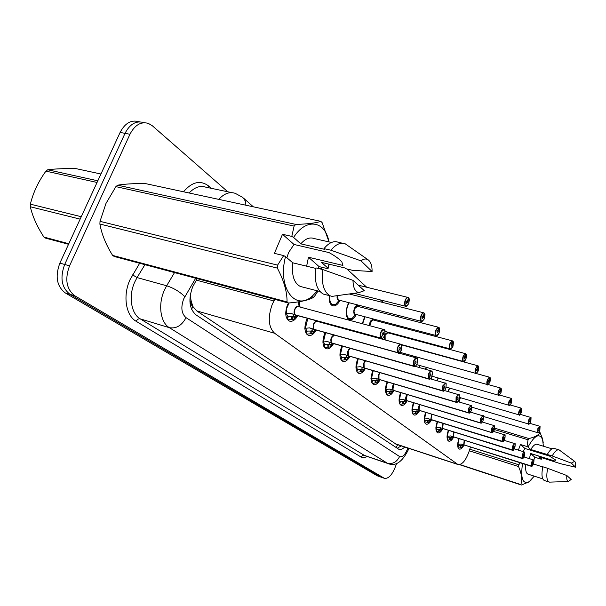 <?xml version="1.0" encoding="UTF-8"?>
<svg xmlns="http://www.w3.org/2000/svg" width="606" height="606" viewBox="0 0 606 606"><rect width="100%" height="100%" fill="white"/><g stroke="black" fill="none" stroke-linecap="round" stroke-linejoin="round"><path stroke-width="0.91" d="M356.358 314.514C354.124 318.665 351.73 320.392 349.177 319.688C345.761 317.286 345.246 312.446 347.624 305.174L348.874 302.674M358.441 305.144L358.434 306.56M362.29 323.718L364.645 316.703M373.872 319.127L373.841 320.127M388.438 332.315L388.401 332.944M406.656 355.237L407.096 354.29M419.026 367.448L419.822 365.516M318.521 268.534L321.21 268.541L322.65 269.534M316.196 330.065C313.734 334.36 311.098 336.118 308.28 335.323C304.553 332.792 303.939 327.755 306.439 320.233L307.363 318.309M318.506 321.347L318.491 321.725M333.565 343.602C331.202 347.753 328.702 349.465 326.058 348.723C322.574 346.329 322.036 341.481 324.445 334.201L325.202 332.573M349.957 356.358C347.685 360.381 345.306 362.047 342.822 361.358C339.549 359.078 339.08 354.419 341.405 347.367L342.019 345.996M365.441 368.403C363.252 372.296 360.979 373.925 358.638 373.281C355.57 371.122 355.161 366.622 357.411 359.782L357.911 358.646M380.091 379.788C377.977 383.568 375.818 385.158 373.607 384.56C370.713 382.5 370.357 378.152 372.538 371.523L372.932 370.592M393.968 390.575C391.93 394.248 389.87 395.801 387.779 395.241C385.052 393.279 384.742 389.075 386.855 382.636L387.166 381.886M407.141 400.808C405.172 404.376 403.202 405.899 401.217 405.369C398.642 403.49 398.384 399.43 400.43 393.165L400.672 392.582M419.557 410.709C417.678 414.057 415.822 415.481 413.989 414.989C411.55 413.194 411.33 409.255 413.315 403.164L413.489 402.732M431.366 420.14C429.563 423.268 427.821 424.601 426.124 424.132C423.821 422.42 423.632 418.602 425.563 412.671L425.685 412.368M513.274 450.182L442.774 428.487L442.592 429.131C440.895 432.04 439.259 433.282 437.683 432.843C435.502 431.199 435.35 427.495 437.229 421.715L437.297 421.534M453.227 437.85C451.622 440.456 450.114 441.562 448.705 441.145C446.63 439.57 446.508 435.972 448.334 430.336L448.364 430.26M297.735 315.681C295.175 320.135 292.395 321.93 289.388 321.082C285.396 318.4 284.699 313.158 287.289 305.371L288.464 303.023L287.055 301.924C287.146 291.812 283.903 280.54 277.321 268.094L277.586 265.125L283.684 255.588L285.517 256.611C277.177 287.986 295.576 312.029 312.719 295.705L311.476 298.432C306.553 300.599 298.879 302.129 288.456 303.023L114.223 256.474L112.602 255.399L287.055 301.924M299.281 301.712L300.053 307.053M274.783 299.372L272.223 304.409C267.617 317.582 268.42 327.195 274.624 333.262L457.947 464.514C462.189 464.961 465.976 460.371 469.317 450.735L470.445 446.97M190.382 294.274L190.966 300.129C190.595 303.174 191.238 305.341 192.882 306.613L191.572 309.242M192.882 306.613L190.966 300.129M193.094 306.75L196.738 310.901L396.112 444.175M440.804 355.639L440.32 355.192M427.654 343.496L426.662 342.587M413.739 330.656L412.186 329.225M398.998 317.052L396.816 315.037M383.356 302.606L380.462 299.94M366.713 287.252L346.912 268.973M340.027 300.394C337.709 304.689 335.194 306.462 332.474 305.712C329.831 304.318 328.793 300.955 329.346 295.622M377.258 337.784L377.296 337.406M400.18 352.366L399.68 353.298M430.881 378.977L431.374 377.493M463.492 445.955C461.961 448.417 460.537 449.455 459.227 449.069C457.257 447.561 457.151 444.062 458.924 438.577M380.879 477.081L70.038 294.349C61.577 287.774 59.797 277.821 64.691 264.474L125.025 133.343C129.851 124.109 135.979 120.496 143.402 122.503C135.979 120.496 129.851 124.109 125.025 133.343L64.691 264.474C59.797 277.821 61.577 287.774 70.038 294.349L380.879 477.081M377.243 475.808L65.266 292.918C56.782 286.35 54.979 276.412 59.865 263.11L120.117 132.426C124.942 123.23 131.07 119.632 138.516 121.639L139.653 121.844M197.223 278.646L192.632 286.903C188.133 299.531 189.254 308.848 195.988 314.855L398.831 449.304C400.604 449.932 402.573 449.167 404.732 447.008M396.718 463.295L394.847 468.105C391.605 475.566 388.098 478.96 384.318 478.278L74.849 295.796C66.402 289.214 64.637 279.23 69.554 265.837L129.957 134.259C134.797 124.995 140.918 121.367 148.326 123.374L152.348 125.783L227.78 191.784M401.248 445.864L397.195 448.311M285.714 313.787L290.668 313.317L295.274 314.847L290.047 313.226M382.962 338.042L381.288 338.489L295.455 314.984L295.455 316.983L293.592 319.392L287.661 319.809M383.727 329.452L298.402 306.613C297.114 306.288 295.978 307.166 295.001 309.249C294.122 311.719 294.236 313.59 295.327 314.862L295.274 314.847M381.038 338.353L381.219 338.246C382.424 338.822 383.553 337.943 384.613 335.618C385.522 329.278 384.302 328.232 380.962 332.474C380.091 334.989 380.121 336.868 381.06 338.11L382.197 335.451L382.159 333.505L383.25 332.558L383.424 334.595L382.181 335.482M381.06 338.11L295.327 314.862M295.13 317.483L292.35 316.718L292.569 319.354M287.842 316.688L292.35 316.718M298.402 306.613C297.432 306.075 296.296 306.954 295.001 309.249M286.426 313.749L287.903 316.544L286.926 318.726M288.244 316.802L287.274 319.301M295.455 314.984L293.478 314.355M292.94 316.87L293.486 315.976L293.38 314.423M382.25 335.497L381.219 338.246M296.129 315.082L295.508 314.999L296.084 315.226M407.262 305.863L405.694 306.295C404.384 305.288 404.217 303.25 405.209 300.182C406.126 298.107 407.141 297.205 408.239 297.493L408.626 297.857C407.512 297.205 406.437 298.008 405.399 300.273C404.49 306.53 405.626 307.628 408.8 303.568L408.777 298L407.679 300.568L407.24 300.462M407.679 300.568L407.694 302.492L406.679 303.394L406.52 301.356L407.308 300.44M407.633 300.523L408.626 297.857M304.765 328.338L309.658 327.884L314.075 329.331L309.09 327.793M399.71 352.51L398.203 352.904L314.294 329.475L314.158 331.338L312.295 333.626L306.666 334.111M397.983 352.775L398.165 352.677C399.293 353.2 400.361 352.336 401.377 350.079C402.278 343.958 401.142 342.981 397.96 347.124C397.119 349.564 397.135 351.374 398.013 352.548L399.104 349.965L399.081 348.102L400.119 347.162L400.263 349.117L399.089 349.995M313.56 328.513C313.09 324.255 314.264 321.869 317.105 321.347C315.877 321.044 314.802 321.907 313.855 323.937C313.007 326.339 313.097 328.141 314.12 329.346L397.831 352.647C396.922 351.427 396.9 349.564 397.771 347.041C398.718 344.897 399.748 343.966 400.869 344.238L401.71 345.276M313.825 331.808L311.105 331.043L311.287 333.58M306.818 331.073L311.105 331.043M400.619 344.17L317.105 321.347C316.188 320.832 315.105 321.695 313.855 323.937M305.507 328.331L306.878 330.944L305.954 333.02M307.197 331.179L306.272 333.58M311.673 331.202L312.302 328.838M314.241 329.467L312.211 328.899M399.149 350.01L398.165 352.677M314.9 329.566L314.287 329.475L314.802 329.679M322.786 342.034L327.52 341.587L331.755 342.958L327.028 341.504M332.558 343.185L331.914 343.079L331.747 344.837L329.891 347.018L324.536 347.556M331.3 342.231C330.762 338.527 331.777 336.163 334.33 335.118L331.588 337.762C330.77 340.087 330.838 341.829 331.8 342.966L331.755 342.958M415.436 366.077L414.049 366.206C415.11 366.691 416.133 365.835 417.11 363.638C418.004 357.729 416.928 356.805 413.898 360.873L413.906 366.085L414.958 363.577L414.951 361.782L415.936 360.858L416.057 362.736L414.943 363.6M413.906 366.085L331.8 342.966M331.414 345.284L328.747 344.519L328.906 346.965M324.672 344.609L328.747 344.519M334.33 335.118L331.588 337.762M323.46 342.042L324.725 344.481L323.854 346.465M325.028 344.708L324.149 347.003M331.914 343.079L330.005 342.458M329.308 344.678L329.922 342.519M413.875 366.304L332.414 343.276M415.004 363.623L414.049 366.206M339.913 354.98L344.337 354.502L348.412 355.798L343.928 354.427M430.215 378.818L428.987 379.121L348.609 355.919L348.329 357.563L346.48 359.646L341.383 360.237M348.011 355.146C347.42 352.283 348.162 350.01 350.23 348.329L348.291 350.776L348.412 355.798M428.806 379.015L428.98 378.924C429.98 379.371 430.949 378.523 431.889 376.387C432.775 370.675 431.767 369.804 428.866 373.781L428.843 378.811L429.851 376.371L429.859 374.637L430.805 373.735L430.904 375.538L429.843 376.394M428.843 378.811L348.458 355.805M347.995 357.987L345.375 357.229L345.511 359.585M341.496 357.366L345.375 357.229M350.23 348.329L348.291 350.776M340.375 354.964L341.549 357.245L340.731 359.138M341.829 357.457L340.996 359.661M348.564 355.911L346.685 355.298M345.928 357.381L346.609 355.351M429.896 376.409L428.98 378.924M355.942 367.16L360.214 366.683L364.138 367.91L359.881 366.615M444.145 390.809L443.031 391.075L364.327 368.031L363.986 369.577L362.146 371.569L357.282 372.198M363.774 367.334C363.199 364.88 363.797 362.721 365.585 360.858L364.055 363.062L364.138 367.91M442.865 390.984L443.031 390.893C443.978 391.309 444.902 390.469 445.804 388.385C446.683 382.856 445.736 382.038 442.963 385.931L442.91 390.787L443.88 388.416L443.895 386.742L444.796 385.848L444.88 387.59L443.872 388.438M442.91 390.787L364.183 367.925M363.645 369.978L361.085 369.221L361.199 371.508M357.381 369.402L361.085 369.221M365.585 360.858L364.055 363.062M358.252 358.752L356.336 367.153L357.426 369.296L356.654 371.092M357.691 369.493L356.896 371.599M361.623 369.38L362.441 367.418M364.282 368.024L362.365 367.463M443.918 388.454L443.031 390.893M422.882 321.013L421.473 321.392C420.246 320.438 420.109 318.491 421.064 315.529C421.95 313.499 422.92 312.613 423.958 312.878L424.314 313.211C423.261 312.613 422.238 313.416 421.246 315.62C420.344 321.657 421.412 322.687 424.442 318.711L424.45 313.347L423.405 315.847L423.003 315.749M337.489 295.614L338.163 299.781L337.489 295.614L338.163 299.781L338.898 300.099M423.405 315.847L423.397 317.703L422.435 318.589L422.299 316.635L423.064 315.734M329.656 302.008L332.103 304.886L331.187 304.333M423.352 315.802L424.314 313.211M437.562 335.239L436.29 335.572C435.146 334.671 435.032 332.8 435.956 329.944L438.721 327.323L439.047 327.641C438.055 327.089 437.085 327.884 436.131 330.028C435.237 335.86 436.237 336.83 439.13 332.929L439.176 327.77L437.805 330.103M438.479 327.263L357.457 306.303L354.548 308.742C353.73 311.105 353.813 312.847 354.775 313.984L355.442 314.279M438.168 330.202L438.153 331.982L437.229 332.853L437.115 330.982L437.865 330.088M346.602 316.34L348.814 318.885L347.973 318.377M357.987 306.439L357.502 305.28L356.525 305.409M356.396 304.613L356.942 305.136M354.548 308.742C353.79 311.719 353.866 313.461 354.775 313.984C353.472 311.613 353.896 309.151 356.048 306.606M355.555 314.309C352.003 315.143 354.321 304.591 357.343 306.166L355.124 304.288M438.123 330.156L439.047 327.641M451.394 348.624L450.228 348.912C449.16 348.064 449.069 346.261 449.963 343.496L452.614 340.92L452.909 341.216C451.978 340.701 451.046 341.489 450.129 343.579C449.243 349.223 450.182 350.139 452.955 346.314L453.03 341.337L451.728 343.617M452.394 340.86L373.054 319.915L370.266 322.324L369.743 325.71L371.773 320.173M452.061 343.7L452.038 345.42L451.152 346.284L451.061 344.481L451.788 343.602M370.266 322.324L369.743 325.71M373.213 318.953L373.47 320.029M369.448 325.634C369.668 321.801 370.827 319.854 372.932 319.771L371.486 318.498M452.015 343.663L452.909 341.216M68.554 244.279L45.602 238.143L43.927 237.075L68.811 243.718M100.944 174.005L75.826 168.597C64.357 168.453 54.979 168.847 47.707 169.771L97.816 180.8M97.051 182.459L45.927 171.134L47.707 169.771M80.143 219.13L30.3 206.752L30.368 204.169L81.257 216.721M30.3 206.752C32.55 216.425 37.087 226.53 43.927 237.075M45.927 171.134C38.39 181.497 33.201 192.511 30.368 204.169M318.294 268.481L319.082 266.602L308.477 257.232L342.92 265.42L341.882 261.989C339.686 259.247 335.398 256.111 329.013 252.588L294.024 244.46L282.494 234.28L274.397 253.361L283.684 255.588M308.477 257.232L306.628 266.185M286.888 257.777L288.577 252.535L294.024 244.46M277.321 268.094L99.899 224.038C101.611 234.007 105.845 244.46 112.602 255.399M99.899 224.038L100.02 221.341L277.586 265.125M282.494 234.28L291.797 236.393L294.107 226.091L115.897 186.625L105.974 203.465L100.02 221.341M318.059 291.001L314.787 295.917L313.204 297.614L311.476 298.425M317.392 290.827L312.719 295.705M315.87 268.428L292.804 262.822L285.517 256.611M302.379 286.994L300.273 286.449C293.963 283.055 291.471 275.185 292.804 262.822M325.611 294.667L323.422 294.107C316.688 290.365 314.196 281.631 315.953 267.905L322.937 269.602C321.157 283.381 323.612 292.13 330.3 295.872L323.422 294.107M337.125 295.667L332.073 296.372L330.3 295.872M353.01 280.358L364.312 290.675L358.828 292.63C355.01 291.607 353.071 287.517 353.01 280.358L322.937 269.602M115.897 186.625L117.662 185.178L295.804 224.402C307.621 224.061 315.953 223.046 320.801 221.341L145.129 183.52C133.646 183.482 124.495 184.035 117.662 185.178M320.801 221.341L322.112 222.607L329.02 241.908M294.107 226.091L295.804 224.402M291.797 236.393L293.615 237.431C305.848 217.971 324.331 220.501 328.657 240.302M328.922 264.14L328.02 268.761L329.126 264.193M293.615 237.431L300.788 243.847L324.816 249.399L323.983 248.627L330.974 250.24L360.987 260.86C363.653 258.762 366.077 258.444 368.243 259.898C370.887 261.997 372.167 265.875 372.084 271.533L352.578 270.329L345.761 268.693L344.981 267.981L321.498 262.368L328.043 268.223M300.788 243.847C305.288 238.719 309.719 236.946 314.067 238.529L331.467 242.461M323.983 248.627C328.853 242.68 333.641 240.567 338.337 242.279L342.595 243.241M330.974 250.24C335.845 244.263 340.61 242.135 345.268 243.839L368.243 259.898M372.084 271.533L360.987 260.86M319.082 266.602L328.02 268.761M533.757 460.227L534.848 457.235L530.614 453.493L554.922 461.052L555.52 459.901L549.528 456.083L524.925 448.47L520.463 444.524L518.395 450.129M530.614 453.493L529.424 458.674M523.122 451.599L524.925 448.47M534.25 476.142L529.25 481.656C522.645 484.618 520.41 478.566 522.531 463.514M531.629 479.558L529.03 481.906L521.41 485.012L520.865 484.58C522.402 479.437 521.622 473.43 518.539 466.559L518.819 464.81L520.183 462.764M542.764 466.946L533.447 463.999M528.144 474.18L527.871 474.089C525.963 473.097 525.281 469.915 525.826 464.56M544.506 480.55L544.226 480.46C541.832 478.982 541.355 474.415 542.794 466.772L547.665 468.309C546.211 475.975 546.673 480.543 549.044 482.012L544.226 480.46M550.256 482.111L549.044 482.012M566.852 475.536L571.17 479.467L568.284 481.52C566.989 481.149 566.512 479.157 566.852 475.536L547.665 468.309M521.41 485.012L459.515 464.658M459.946 464.56L520.865 484.58M494.716 428.169L528.864 438.539C534.931 437.168 538.643 435.138 539.999 432.442L538.969 432.131M539.999 432.442L542.476 438.608L543.211 442.516M520.463 444.524L527.023 446.546L528.046 439.789L494.413 429.556M528.046 439.789L528.864 438.539M469.779 449.182L518.819 464.81M518.539 466.559L469.294 450.811M527.023 446.546L528 447.054C534.575 435.244 539.438 432.737 542.59 439.524L543.393 446.205M541.832 457.704L541.211 459.227L534.848 457.235M528 447.054L530.765 449.523L552.164 455.947L571.322 463.113L574.624 461.34C575.579 462.136 575.897 464.09 575.571 467.196L560.512 463.711L538.878 456.78L541.484 459.113M530.765 449.523C533.227 445.478 535.401 443.751 537.295 444.342L551.952 448.819M547.294 454.439C549.96 449.826 552.308 447.826 554.331 448.448L558.815 449.819M552.164 455.947C554.823 451.311 557.156 449.304 559.164 449.925L574.624 461.34M575.571 467.196L571.322 463.113M370.925 378.644L375.228 378.197L379 379.371L374.978 378.144M457.288 402.119L456.273 402.354L379.182 379.485L378.795 380.939L376.568 382.931M378.682 378.848C378.121 376.69 378.629 374.652 380.197 372.713L378.955 374.682L379 379.371M456.121 402.27L456.288 402.179C457.182 402.566 458.068 401.74 458.939 399.71C459.802 394.347 458.909 393.574 456.25 397.392L456.166 402.081L457.136 398.157L458 397.278L458.06 398.953L457.098 399.793M456.166 402.081L379.045 379.379M378.455 381.318L375.932 380.568L376.031 382.78L372.319 383.507M372.395 380.788L375.932 380.568M380.197 372.72L378.955 374.682M371.425 378.674L372.44 380.682L371.713 382.394M372.69 380.879L371.94 382.894M376.561 382.939L376.031 382.78M379.136 379.477L377.326 378.871M376.462 380.719L377.258 378.917M457.144 399.808L456.288 402.179M385.439 389.582L389.438 389.105L393.082 390.219L389.279 389.067M469.718 412.8L468.786 413.012L393.249 390.325L392.817 391.696L390.999 393.529L386.552 394.218M392.786 389.749L394.089 383.939L393.067 385.674L393.082 390.219M468.65 412.936L468.809 412.845C469.658 413.201 470.498 412.391 471.347 410.406C472.203 405.209 471.354 404.475 468.802 408.217L468.696 412.754L469.635 408.936L470.468 408.073L470.514 409.694L469.597 410.52M468.696 412.754L393.12 390.226M392.476 392.059L390.006 391.317L390.082 393.453M386.613 391.567L390.006 391.317M394.089 383.939L393.067 385.674M385.711 389.582L386.658 391.476L385.977 393.097M386.893 391.658L386.181 393.582M393.211 390.317L391.431 389.719M390.522 391.468L391.362 389.764M469.642 410.535L468.809 412.845M399.043 399.915L402.907 399.445L406.467 400.513L406.444 396.104L407.285 394.567L406.444 396.104M481.475 422.905L480.626 423.094L406.588 400.604L406.118 401.907L404.316 403.664L400.051 404.376M480.497 423.026L480.656 422.943C481.459 423.268 482.27 422.465 483.08 420.534C483.936 415.481 483.133 414.792 480.679 418.458L480.55 422.852L481.467 419.14L482.262 418.291L482.3 419.86L481.414 420.67M480.55 422.852L406.467 400.513M405.778 402.255L403.354 401.513L403.407 403.588M400.104 401.793L403.354 401.513M399.256 399.915L400.142 401.702L399.498 403.248M400.369 401.876L399.687 403.725M406.55 400.596L404.8 400.013M403.861 401.664L404.74 400.051M481.459 420.685L480.656 422.943M465.916 358.949L463.378 361.494C462.37 360.691 462.302 358.949 463.158 356.275L465.703 353.73L465.984 354.01C465.097 353.54 464.211 354.321 463.325 356.351C462.446 361.82 463.34 362.683 465.991 358.934L466.097 354.124L464.855 356.351M465.514 353.677L387.795 332.777L385.113 335.156L385.158 339.943C384.128 337.58 384.621 335.262 386.636 333.005M465.158 356.434L465.12 358.093L464.272 358.941L464.204 357.199L464.908 356.336M385.121 335.156C384.409 337.769 384.424 339.368 385.158 339.943M384.772 339.837C383.977 335.898 384.939 333.497 387.658 332.633L386.863 331.899M387.938 332.186L388.105 332.861M465.12 356.396L465.984 354.01M476.755 373.144L475.786 373.372C474.846 372.607 474.793 370.933 475.619 368.334L478.058 365.827L478.323 366.1C477.483 365.66 476.634 366.425 475.778 368.41C474.915 373.713 475.755 374.531 478.301 370.849L478.429 366.206L477.248 368.372M477.52 368.448L477.483 370.054L476.664 370.895L476.611 369.213L477.301 368.365M477.483 368.418L478.323 366.1M477.892 365.782L401.589 344.905M488.413 384.401L487.527 384.605C486.641 383.878 486.603 382.257 487.406 379.742L489.996 377.523C489.193 377.114 488.383 377.879 487.565 379.818C486.701 384.961 487.497 385.734 489.951 382.128L490.095 377.629L488.966 379.75M489.216 379.818L489.171 381.371L488.391 382.197L488.345 380.576L489.012 379.735M489.186 379.788L489.996 377.523M489.603 377.227L414.958 356.495L413.466 357.131L413.996 356.661M411.951 409.732L415.701 409.255L419.14 410.277M492.625 432.472L491.845 432.646L419.261 410.368L416.958 413.292L412.875 414.027M491.731 432.586L494.208 430.131C495.049 425.223 494.291 424.564 491.928 428.162L491.784 432.419L492.678 428.806L493.443 427.972L493.466 429.487L492.625 430.29M418.867 409.891L419.844 404.656L419.14 406.005L419.147 410.285L491.625 432.495L491.777 428.094L494.079 425.579L494.534 426.132M418.405 411.928L416.027 411.201L416.072 413.209M412.913 411.504L416.027 411.201M419.844 404.656L419.14 406.005M412.118 409.732L412.944 411.421L412.345 412.883M413.163 411.58L412.519 413.345M419.216 410.36L417.481 409.792M416.527 411.345L417.443 409.815M492.663 430.305L491.883 432.502M424.223 419.057L427.859 418.587L431.192 419.564L431.214 415.413L431.798 414.239L431.214 415.413M503.215 441.554L431.267 419.64L430.76 420.814L428.616 422.511M502.389 441.653L504.768 439.236C505.601 434.464 504.881 433.835 502.601 437.365L502.442 441.494L503.321 437.979L504.056 437.153L504.063 438.623L503.253 439.418M502.442 441.494L431.192 419.572M430.419 421.132L428.086 420.405L428.116 422.359L425.064 423.193M425.094 420.738L428.086 420.405M424.351 419.064L425.124 420.662L424.556 422.041M425.329 420.814L424.715 422.496M428.609 422.511L428.116 422.359M431.267 419.64L429.548 419.087M428.571 420.556L429.518 419.102M503.291 439.433L502.533 441.577M435.699 427.897L439.433 427.472L442.66 428.404M512.509 450.273L514.805 447.887C515.623 443.244 514.941 442.653 512.744 446.114L512.562 450.122L513.426 446.698L514.138 445.88L514.138 447.311L513.358 448.092M442.433 428.078L443.191 423.359L442.668 428.412L512.418 450.197L512.608 446.046L514.736 443.615L515.13 444.084M443.16 428.631L441.857 429.896L439.562 429.177L439.585 431.071L436.668 431.927M436.684 429.533L439.562 429.177M443.198 423.359L442.713 424.374M435.987 427.942L436.714 429.457L436.184 430.76M440.07 431.23L439.585 431.071M436.911 429.601L436.328 431.207M442.728 428.48L441.017 427.942L440.047 429.321M441.857 429.896L440.07 431.222M513.396 448.107L512.653 450.197M447.039 436.396L450.47 435.941L453.599 436.835L453.667 432.911M522.849 458.394L453.697 436.911L451 439.532M522.145 458.477L524.357 456.121C525.167 451.599 524.508 451.038 522.395 454.432L522.198 458.325L523.728 454.189L523.72 455.568L522.97 456.341M522.198 458.325L453.599 436.835M523.031 456.371L522.289 458.401M452.765 438.252L450.508 437.54L450.516 439.38L447.736 440.251M447.736 437.911L450.508 437.54M447.084 436.403L447.766 437.843L447.273 439.07M447.955 437.979L447.402 439.509M450.993 439.532L450.516 439.38M453.659 436.903L452.076 436.403M450.985 437.683L452.008 436.555M454.197 437.024L453.614 437.009M457.659 444.471L460.992 444.016L464.029 444.872L464.438 440.32L463.832 444.599M531.977 466.211L464.128 444.948L461.787 447.41L458.295 448.19M531.318 466.287L533.454 463.969C534.25 459.56 533.628 459.022 531.583 462.355L531.379 466.143L532.863 462.098L532.841 463.438L532.121 464.204M531.379 466.143L464.029 444.88M463.173 446.228L460.954 445.524L460.954 447.311M458.287 445.91L460.954 445.524M464.446 440.32L464.113 441.054M457.666 444.471L458.31 445.842L457.848 446.993M458.492 445.978L457.969 447.433M464.09 444.94L462.855 444.546M461.424 445.66L462.461 444.592M532.159 464.219L531.462 466.211M464.613 445.062L464.044 445.046M501.147 388.446L501.503 389.302L500.988 392.817C499.155 395.453 498.374 396.263 498.647 395.248C497.814 394.559 497.784 392.991 498.564 390.544L501.048 388.355C500.291 387.969 499.511 388.726 498.715 390.612C497.867 395.612 498.624 396.339 500.98 392.802L501.147 388.446L500.064 390.522M500.298 390.59L500.238 392.09L499.488 392.9L499.458 391.332L500.109 390.506M500.268 390.552L501.048 388.355M426.821 367.486L425.344 369.236L426.624 367.592M509.949 405.172L509.199 405.346C508.411 404.679 508.396 403.164 509.154 400.793L511.328 398.392L509.298 400.861C508.457 405.717 509.176 406.406 511.441 402.937L511.631 398.71L510.593 400.74M437.146 380.106L438.517 378.053L436.934 380.719M510.805 400.801L510.744 402.255L510.017 403.058L510.002 401.543L510.631 400.725M510.775 400.771L511.54 398.619M519.91 414.777L519.221 414.936C518.471 414.299 518.471 412.83 519.206 410.52L521.296 408.156L519.35 410.588C518.516 415.315 519.198 415.966 521.387 412.565L521.584 408.459L520.592 410.444M448.576 389.984L448.145 391.612L449.72 388.12L448.145 391.612M520.789 410.504L520.721 411.913L520.024 412.709L520.016 411.239L520.63 410.436M520.759 410.474L521.501 408.376M529.394 423.912L528.75 424.056C528.046 423.45 528.046 422.018 528.765 419.776L530.788 417.443L528.902 419.837C528.084 424.435 528.735 425.064 530.841 421.715L531.061 417.739L530.098 419.678M459.469 399.392L458.969 401.96L460.439 397.71L458.969 401.96M530.28 419.731L530.212 421.102L529.538 421.882L530.136 419.663M530.258 419.7L530.97 417.655M538.423 432.608L537.825 432.737L537.863 428.586L539.991 426.488L537.999 428.647C537.196 433.123 537.81 433.722 539.848 430.434L540.075 426.563L539.151 428.465M539.325 428.518L538.598 430.616L539.188 428.457M539.295 428.487L539.991 426.488M196.344 280.131L273.912 300.94M397.657 444.683L396.104 447.584M196.738 310.901L274.624 333.262M395.104 443.713L457.348 464.188M376.584 475.513L383.878 478.066M65.266 292.918L74.849 295.796M59.865 263.11L69.554 265.837M120.117 132.426L129.957 134.259M195.677 278.237L183.686 298.925C180.656 307.386 181.436 313.628 186.027 317.65L399.581 456.523C402.232 457.515 404.793 455.212 407.262 449.614L407.808 448.023M408.755 448.334L408.065 450.326C402.036 462.219 395.301 466.612 387.863 463.514L169.362 327.679C160.385 322.551 157.81 304.507 164.355 290.244L166.658 285.767L137.077 277.578L134.774 281.964C128.275 295.933 131.055 313.719 140.213 318.854L364.759 455.636M367.175 456.454C364.706 457.78 362.517 457.886 360.593 456.765L136.176 321.309C137.206 319.392 138.547 318.574 140.213 318.854L169.362 327.679C176.285 328.861 181.845 325.52 186.027 317.65M136.176 321.309C125.828 315.582 122.639 295.546 129.972 279.813L139.653 263.269M183.535 191.784C192.034 181.815 200.381 179.868 208.562 185.951L211.335 188.337M218.774 199.374C224.175 193.496 229.666 191.488 235.257 193.344L242.695 197.367M231.969 192.655L205.828 187.178C200.131 185.315 194.571 187.254 189.14 192.996M184.822 296.69C179.846 291.751 173.786 288.108 166.658 285.767L174.52 272.586M144.925 264.678L137.077 277.578L132.57 274.874M399.581 456.523C396.778 462.158 392.635 464.37 387.143 463.151L363.63 455.129L360.593 456.765M208.252 187.686L208.562 185.951M245.922 205.222L245.354 201.192L243.407 198.018L253.338 206.813M294.827 314.696C292.448 312.158 296.183 304.333 298.644 306.681M296.311 315.287L295.47 315.196M380.871 338.209C379.901 336.928 379.864 334.982 380.765 332.383C381.75 330.187 382.833 329.24 384.022 329.535L384.954 330.694M294.698 313.916C294.084 310.461 295.008 308.015 297.493 306.56M286.221 313.787L286.812 308.151L289.1 302.962M299.159 306.818L298.394 301.856L299.326 306.863M297.001 315.476L293.592 319.392M295.455 316.983L293.304 316.4M291.531 319.468L291.319 316.824M408.785 297.932L409.103 298.531M313.643 329.187C312.598 324.255 313.825 321.657 317.324 321.407M315.014 329.74L314.249 329.656M305.371 328.354L307.818 318.43M317.802 321.157L317.794 321.536M315.499 329.876L312.295 333.626M314.158 331.338L312.052 330.747M310.287 333.686L310.098 331.141M331.338 342.822C330.209 339.474 331.02 336.853 333.755 334.959M332.611 343.329L331.906 343.261M413.731 366.183L413.716 360.79C414.625 358.699 415.61 357.775 416.67 358.025L417.436 358.964M323.369 342.057L325.611 332.686M332.906 343.413L329.891 347.018M331.747 344.837L329.687 344.253M327.937 347.071L327.778 344.617M348.011 355.669C346.965 352.934 347.586 350.457 349.874 348.223M349.2 356.139L348.548 356.078M428.669 378.901L428.692 373.697C429.571 371.66 430.518 370.751 431.517 370.986L432.214 371.834M340.33 354.964L342.398 346.102M349.139 356.51L346.48 359.646M348.329 357.563L346.306 356.979M344.572 359.691L344.435 357.328M363.751 367.789C362.789 365.441 363.289 363.1 365.266 360.767M364.857 368.236L364.259 368.183M442.736 390.878L442.789 385.855L445.493 383.181L446.13 383.954M364.441 368.91L362.146 371.569M363.986 369.577L362.002 368.993M360.282 371.607L360.169 369.319M339.027 300.137C337.39 300.106 336.769 298.614 337.171 295.66M424.465 313.287L424.745 313.81M339.36 300.22L335.527 304.485C331.323 305.735 329.399 302.811 329.74 295.728M439.191 327.71L439.433 328.172M355.616 314.552L351.98 318.521C346.587 321.741 344.458 309.674 349.306 302.788M453.046 341.284L453.258 341.686M362.63 323.809L365.032 316.802M378.636 379.258C377.743 377.182 378.167 374.978 379.901 372.629M379.667 379.667L379.114 379.621M456 402.172L456.083 397.316L458.681 394.688L459.265 395.392M371.47 378.667L373.251 370.683M378.303 381.469L376.962 382.848M378.795 380.939L376.849 380.363M375.144 382.878L375.053 380.666M392.726 390.105C391.908 388.257 392.264 386.173 393.809 383.856M393.688 390.491L393.18 390.461M468.536 412.837L468.643 408.149L471.135 405.55L471.665 406.202M385.787 389.567L387.461 381.977M392.393 392.037L390.999 393.529M392.817 391.696L390.908 391.128M389.219 393.559L389.143 391.415M406.088 400.399C405.331 398.733 405.641 396.763 407.02 394.491M406.99 400.763L406.52 400.733M480.391 422.935L480.528 418.39L482.914 415.837L483.406 416.436M406.164 400.081L407.285 394.567M399.369 399.899L400.937 392.665M406.118 401.907L404.24 401.331M402.573 403.687L402.513 401.604M377.599 337.875L377.629 337.497M413.186 357.055L414.292 356.29M406.937 355.313L407.391 354.366M418.769 410.171C418.072 408.656 418.345 406.793 419.587 404.581M419.625 410.512L419.185 410.489M412.262 409.717L413.739 402.808M418.746 411.595L416.905 411.035M415.262 413.307L415.216 411.292M430.836 419.466L431.548 414.163M502.291 441.569L502.457 437.297L504.669 434.828C505.215 433.82 505.252 435.29 504.775 439.244C502.465 443.607 502.791 441.017 502.488 441.713L431.222 419.761M504.669 434.828L505.093 435.335M430.942 419.208L431.798 414.239M424.518 419.041L425.92 412.436M430.76 420.814L428.957 420.253M427.321 422.458L427.291 420.496M442.319 428.306L442.956 423.283M436.184 427.919L437.517 421.602M442.198 429.593L440.426 429.04M438.812 431.169L438.789 429.268M453.258 436.737L453.826 431.964M522.054 458.401L522.258 454.371L524.311 451.97L524.682 452.409M453.386 436.532L454.061 432.04M447.304 436.381L448.569 430.321M453.106 437.956L451.356 437.411M449.766 439.479L449.758 437.63M463.704 444.781L464.211 440.244M531.235 466.211L531.454 462.295L533.439 459.931L533.78 460.348M457.909 444.456L459.113 438.638M463.507 445.948L461.795 445.402M460.219 447.41L460.219 445.607M425.094 369.16L426.495 367.395M419.276 367.516L420.094 365.592M436.691 380.651L438.229 377.977M431.116 379.045L432.176 376.243M447.902 391.544L449.455 388.045M458.727 401.892L460.181 397.634M321.21 268.541L320.256 268.314M401.096 445.811L400.816 446.281M395.763 444.062L457.947 464.514M377.03 475.733L384.318 478.278M144.576 122.715L143.402 122.503M387.863 463.514L365.047 455.735M384.022 329.535C383.795 331.179 385.848 326.21 384.628 335.633C381.356 340.746 381.81 337.792 381.288 338.489L295.781 315.143M296.675 315.385L295.531 316.741M354.078 293.296L405.694 306.295C405.467 307.393 406.505 306.492 408.815 303.583L409.353 299.235L408.77 297.879M407.921 297.417L358.275 285.168M315.067 329.694L314.559 329.611M400.869 344.238C400.422 345.231 402.732 341.761 401.392 350.094C398.99 353.116 397.93 354.055 398.203 352.904L314.537 329.603M317.764 321.528L317.695 321.127M315.325 329.823L314.272 331.02M332.656 343.291L332.202 343.216M416.67 358.025C417.413 357.04 417.564 358.919 417.117 363.653C414.64 368.296 414.64 365.759 414.072 366.418L332.179 343.208M416.451 357.964L398.551 352.98M332.883 343.405L331.899 344.466M349.23 356.101L428.987 379.121C429.449 378.462 429.412 381.022 431.896 376.394C433.123 370.584 432.086 372.66 432.169 371.63L431.517 370.986M431.328 370.925L415.095 366.335M349.435 356.207L348.518 357.154M445.493 383.181C446.258 382.166 446.364 383.909 445.819 388.401C443.289 393.029 443.38 390.408 443.031 391.075L364.509 368.13M445.327 383.136L430.298 378.811M365.062 368.289L364.214 369.145M338.542 300.008L421.473 321.392C421.2 322.483 422.193 321.597 424.45 318.726L424.988 314.522L424.442 313.234M339.284 300.197L335.527 304.485L330.959 304.591M423.685 312.802L349.223 293.978M355.124 314.188L436.29 335.572C436.752 334.966 436.828 337.337 439.138 332.944L439.676 328.869L439.168 327.657M355.783 314.362L351.98 318.521L347.738 318.597M385.196 331.452L450.228 348.912C450.569 348.298 450.569 350.753 452.962 346.329L453.5 342.375L453.023 341.223M319.87 291.463L300.273 286.449M358.828 292.63L332.073 296.372M542.779 478.892L527.871 474.089M568.284 481.52L549.468 482.134M542.59 439.524L542.476 438.608M379.682 379.636L456.273 402.354C456.598 401.68 456.416 404.323 458.947 399.718C459.469 395.339 459.378 393.665 458.681 394.688M458.53 394.642L444.509 390.552M379.841 379.72L379.045 380.492M393.695 390.461L468.786 413.012C469.12 412.338 468.946 414.913 471.354 410.421C471.862 406.156 471.794 404.535 471.135 405.55M470.998 405.512L457.871 401.634M393.839 390.537L393.105 391.241M406.997 400.733L480.626 423.094C480.959 422.405 480.732 424.988 483.088 420.541C483.596 416.413 483.535 414.845 482.914 415.837M482.793 415.799L470.453 412.11M407.126 400.801L406.429 401.437M401.301 344.526L463.378 361.494C463.696 360.873 463.635 363.335 465.999 358.941L466.529 355.116L466.09 354.018M399.172 353.154L400.013 352.321L475.786 373.372C475.589 374.402 476.43 373.561 478.308 370.864L478.831 367.145L478.422 366.1M416.663 364.623L487.527 384.605C487.307 385.621 488.118 384.795 489.951 382.136L490.474 378.523L490.087 377.523M419.625 410.482L491.845 432.646C492.148 431.957 491.883 434.547 494.216 430.139C494.579 429.987 494.966 425.041 494.488 425.957L494.079 425.579M493.973 425.548L482.338 422.034M419.738 410.542L419.087 411.126M504.578 434.797L493.587 431.442M431.737 419.814L431.131 420.344M514.736 443.615C515.259 442.622 515.289 444.054 514.812 447.895C512.57 452.19 512.903 449.637 512.608 450.326L442.88 428.548M514.653 443.584L504.253 440.38M524.311 451.97C524.167 452.599 525.569 450.652 524.364 456.129C522.008 460.522 522.849 457.689 522.228 458.522L453.796 436.964M524.235 451.947L514.373 448.879M454.053 437.047L453.515 437.502M464.378 445.031L531.401 466.332C531.856 465.544 531.098 468.332 533.462 463.976C534.651 458.356 533.363 460.833 533.439 459.931M533.363 459.909L524.001 456.969M464.446 445.069L463.938 445.493M498.647 395.248L431.98 376.19M500.692 388.075L488.216 384.56M446.205 387.105L509.199 405.346C508.904 406.346 509.654 405.55 511.449 402.945L511.623 398.612M511.206 398.354L499.564 395.029M459.492 397.43L519.221 414.936C518.918 415.921 519.645 415.133 521.395 412.572L521.577 408.368M521.19 408.126L510.26 404.959M471.915 407.209L528.75 424.056C528.44 425.033 529.144 424.253 530.848 421.723L531.053 417.64M530.689 417.413L520.387 414.398M483.459 416.466L537.825 432.737C538.386 431.957 537.628 434.638 539.855 430.442L540.067 426.472M539.734 426.26L529.985 423.374"/></g></svg>
